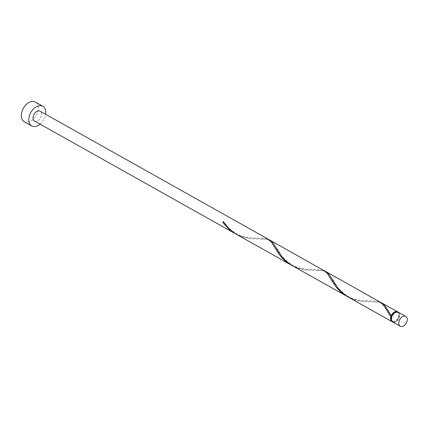 <?xml version="1.0" encoding="UTF-8"?>
<svg xmlns="http://www.w3.org/2000/svg" width="428" height="428" viewBox="0 0 428 428"><rect width="100%" height="100%" fill="white"/><g stroke="black" fill="none" stroke-linecap="round" stroke-linejoin="round"><path stroke-width="0.32" stroke-dasharray="2.14 1.6" d="M398.345 312.215A5.655 3.697 -60.7 0 1 399.137 318.293A5.655 3.697 -60.7 0 1 393.744 322.38A5.655 3.697 -60.7 0 1 392.813 322.075M393.931 321.856A5.088 3.322 -60.7 0 1 393.086 321.583A5.088 3.322 -60.7 0 1 392.374 316.115A5.088 3.322 -60.7 0 1 397.227 312.44A5.088 3.322 -60.7 0 1 398.067 312.708A5.088 3.322 -60.7 0 1 398.778 318.175A5.088 3.322 -60.7 0 1 393.931 321.856M396.237 312.001A5.088 3.322 -60.7 0 1 396.478 312.017A5.088 3.322 -60.7 0 1 397.323 312.29A5.088 3.322 -60.7 0 1 398.035 317.758A5.088 3.322 -60.7 0 1 393.182 321.433A5.088 3.322 -60.7 0 1 392.342 321.166A5.088 3.322 -60.7 0 1 391.529 320.39M24.273 121.755A11.31 7.388 119.3 0 0 26.145 122.36A11.31 7.388 119.3 0 0 36.92 114.185A11.31 7.388 119.3 0 0 35.342 102.035M291.752 265.349L297.69 267.784L302.275 268.886L306.769 269.442L321.059 269.672L324.376 270.71M34.508 121.017A5.655 3.697 119.3 0 0 35.438 121.317A5.655 3.697 119.3 0 0 40.831 117.229A5.655 3.697 119.3 0 0 40.039 111.152M235.769 233.934L241.702 236.368L246.287 237.465L250.781 238.022L265.076 238.257L268.393 239.295M269.249 239.857L265.285 239.113L250.011 238.765L245.442 237.909L240.884 236.459L236.647 234.448M381.22 302.687L377.255 301.943L361.981 301.596L357.412 300.74L352.854 299.29L348.617 297.278M397.954 312.039A5.655 3.697 -60.7 0 1 398.249 318.17A5.655 3.697 -60.7 0 1 393 321.958A5.655 3.697 -60.7 0 1 392.455 321.835M347.739 296.765L353.672 299.199L358.257 300.301L362.751 300.857L377.047 301.087L380.364 302.125M325.237 271.272L321.273 270.528L305.993 270.18L301.43 269.324L296.872 267.875L292.634 265.863M40.088 124.147A11.31 7.388 119.3 0 0 45.619 114.287M223.245 221.501A0.567 0.369 -60.7 0 1 223.47 221.838M393.086 321.583L392.342 321.166M398.067 312.708L397.323 312.29M259.443 238.107L253.916 238.112C252.461 238.401 242.157 236.764 239.546 235.17C231.441 230.949 226.059 226.428 223.405 221.602M274.567 247.186C271.705 242.724 272.31 242.548 268.597 240.076C267.056 239.247 264.247 238.931 260.165 239.134M315.425 269.522L306.571 269.303C298.525 268.238 295.796 266.938 291.099 264.333C282.967 258.191 277.884 252.525 275.857 247.331M330.555 278.601C327.688 274.139 328.292 273.963 324.585 271.491C323.044 270.662 320.235 270.346 316.148 270.55M371.413 300.943L362.553 300.724C354.512 299.654 351.779 298.353 347.081 295.748C338.949 289.606 333.872 283.941 331.839 278.746M386.538 310.016C383.675 305.555 384.28 305.378 380.567 302.906C379.031 302.077 376.217 301.767 372.135 301.97M391.363 315.853L387.827 310.166"/><path stroke-width="0.64" d="M404.877 316.105A5.655 3.697 119.3 0 0 399.485 320.192A5.655 3.697 119.3 0 0 400.276 326.264A5.655 3.697 119.3 0 0 401.213 326.564A5.655 3.697 119.3 0 0 406.6 322.482A5.655 3.697 119.3 0 0 405.808 316.404A5.655 3.697 119.3 0 0 404.877 316.105M400.276 326.264L392.813 322.075A5.655 3.697 -60.7 0 1 392.021 316.003A5.655 3.697 -60.7 0 1 397.409 311.916A5.655 3.697 -60.7 0 1 398.345 312.215L405.808 316.404M391.529 320.39A5.088 3.322 -60.7 0 1 391.385 316.313A5.088 3.322 -60.7 0 1 396.237 312.001M45.619 114.287A11.31 7.388 119.3 0 0 42.805 106.224A11.31 7.388 119.3 0 0 40.938 105.62A11.31 7.388 119.3 0 0 30.158 113.794A11.31 7.388 119.3 0 0 31.742 125.944A11.31 7.388 119.3 0 0 33.609 126.549A11.31 7.388 119.3 0 0 40.088 124.147M42.805 106.224L35.342 102.035A11.31 7.388 119.3 0 0 33.47 101.436A11.31 7.388 119.3 0 0 22.695 109.605A11.31 7.388 119.3 0 0 24.273 121.755L31.742 125.944M223.47 221.838A0.567 0.369 -60.7 0 1 222.881 222.544L229.108 229.397L234.865 233.447L34.508 121.017A5.655 3.697 119.3 0 1 33.716 114.939A5.655 3.697 119.3 0 1 39.103 110.852A5.655 3.697 119.3 0 1 40.039 111.152L268.393 239.295L271.143 241.756L278.869 253.959L281.726 257.495L285.096 260.812L291.752 265.349M234.865 233.447L235.769 233.934M222.881 222.544A5.655 3.697 -60.7 0 1 223.245 221.501L228.9 228.536L232.484 231.692L236.513 234.373L290.853 264.862M392.455 321.835A5.655 3.697 -60.7 0 1 392.064 321.658L348.483 297.203L344.454 294.523L340.87 291.366L337.794 287.9L329.614 275.118L327.944 273.08L326.157 271.71L381.391 302.821L384.751 306.978L390.839 316.79A0.567 0.369 119.3 0 0 391.203 315.746A5.655 3.697 -60.7 0 1 396.665 311.498A5.655 3.697 -60.7 0 1 397.596 311.798A5.655 3.697 -60.7 0 1 397.954 312.039M391.203 315.746L385.596 306.534L383.563 304.142L381.22 302.687M392.064 321.658A5.655 3.697 -60.7 0 1 390.839 316.79M346.835 296.278L292.501 265.788L288.467 263.108L284.882 259.951L281.806 256.484L273.626 243.703L271.962 241.665L270.175 240.295L325.408 271.4L327.131 273.171L334.851 285.374L337.708 288.911L341.079 292.228L347.739 296.765M326.157 271.71L325.237 271.272M270.175 240.295L269.249 239.857M397.596 311.798L382.145 303.126"/></g></svg>
